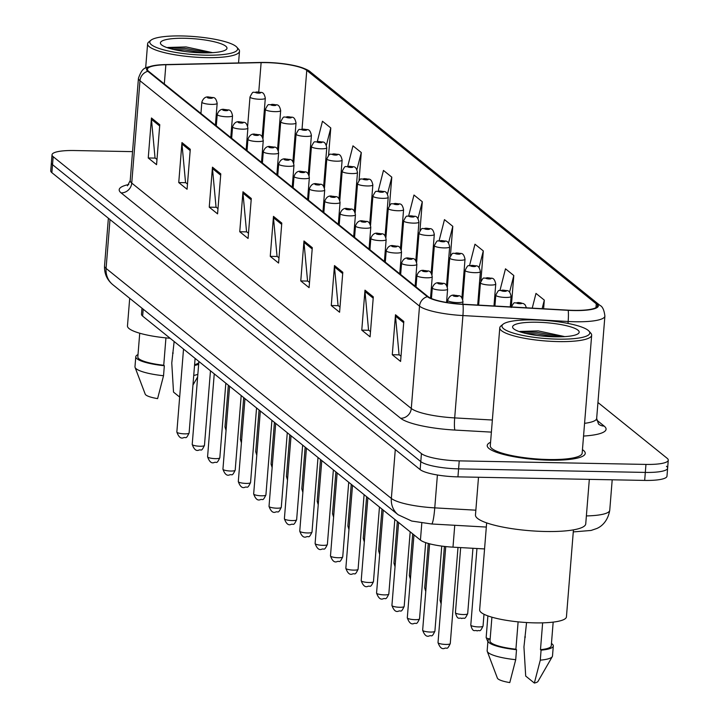 <?xml version="1.0" encoding="UTF-8"?>
<svg xmlns="http://www.w3.org/2000/svg" width="719" height="719" viewBox="0 0 719 719"><rect width="100%" height="100%" fill="white"/><g stroke="black" fill="none" stroke-linecap="round" stroke-linejoin="round"><path stroke-width="1.08" d="M484.552 548.939L452.988 547.159A30.728 6.282 -175.4 0 1 420.435 540.095L142.641 316.108A30.728 6.282 -175.4 0 1 141.499 314.203L141.976 308.208M490.565 442.275A49.171 10.057 4.6 0 0 487.221 445.51A49.171 10.057 4.6 0 0 549.541 460.187A49.171 10.057 4.6 0 0 585.239 453.401A49.171 10.057 4.6 0 0 582.462 449.663A49.171 10.057 4.6 0 1 585.239 453.401A49.171 10.057 4.6 0 1 549.541 460.187A49.171 10.057 4.6 0 1 487.221 445.51A49.171 10.057 4.6 0 1 490.565 442.275M266.443 62.634A32.777 6.705 -175.4 0 1 306.77 70.381L596.276 303.813A32.777 6.705 -175.4 0 1 597.498 305.845A32.777 6.705 -175.4 0 1 568.109 310.159L462.874 304.227A32.777 6.705 -175.4 0 1 428.147 296.686L148.617 71.298A32.777 6.705 -175.4 0 1 147.395 69.267A32.777 6.705 -175.4 0 1 165.864 64.746L261.123 62.634A32.777 6.705 -175.4 0 1 266.443 62.634M266.228 62.454A33.595 6.866 4.6 0 0 260.763 62.454L165.514 64.575A33.595 6.866 4.6 0 0 157.093 65.114A33.595 6.866 4.6 0 0 147.835 71.289L427.365 296.677A33.595 6.866 4.6 0 0 462.955 304.407L568.19 310.329A33.595 6.866 4.6 0 0 597.067 303.822L307.552 70.399A33.595 6.866 4.6 0 0 299.086 66.759A33.595 6.866 4.6 0 0 266.228 62.454M132.548 151.637L74.327 150.532A30.728 6.282 4.6 0 0 52.02 154.774L51.373 162.764A30.728 6.282 4.6 0 0 52.523 164.669L420.786 461.598A30.728 6.282 4.6 0 0 458.587 468.869L645.311 472.419A30.728 6.282 4.6 0 0 667.627 468.177A30.728 6.282 4.6 0 0 666.477 466.272M52.02 154.774A30.728 6.282 4.6 0 0 53.17 156.679L421.433 453.608A30.728 6.282 4.6 0 0 459.234 460.87L645.959 464.42A30.728 6.282 4.6 0 0 668.266 460.178A30.728 6.282 4.6 0 0 667.124 458.273L597.947 402.496M342.801 272.267L339.584 312.244L331.27 305.539L334.479 265.563L342.801 272.267M373.305 296.866L370.087 336.843L361.774 330.138L364.982 290.161L373.305 296.866M403.808 321.456L400.591 361.441L392.277 354.728L395.486 314.751L403.808 321.456M251.291 198.489L248.073 238.465L239.751 231.752L242.968 191.775L251.291 198.489M220.787 173.89L217.569 213.867L209.247 207.162L212.465 167.185L220.787 173.89M190.283 149.291L187.066 189.268L178.743 182.563L181.961 142.587L190.283 149.291M159.78 124.702L156.562 164.678L148.24 157.973L151.457 117.988L159.78 124.702M312.298 247.678L309.08 287.654L300.767 280.94L303.975 240.964L312.298 247.678M281.794 223.079L278.577 263.055L270.254 256.35L273.472 216.374L281.794 223.079M511.29 306.725L513.806 275.521L505.484 268.816L499.993 290.368M543.609 308.775L544.31 300.12L535.988 293.406L532.24 308.136M419.977 230.556L422.296 201.733L413.973 195.029L408.662 215.88M389.509 205.445L391.792 177.144L383.47 170.43L378.212 191.074M359.042 180.388L361.289 152.545L352.966 145.84L347.762 166.269M328.574 155.376L330.785 127.955L322.463 121.241L317.313 141.472M480.876 281.048L483.303 250.922L474.98 244.217L469.552 265.527M450.427 255.73L452.799 226.332L444.477 219.628L439.111 240.703M270.254 256.35L277.309 256.485M278.999 257.842L277.049 256.279L273.481 217.767A8.197 7.684 -51.1 0 1 273.472 216.374M300.767 280.94L307.813 281.075M309.503 282.441L307.552 280.868L303.984 242.357A8.197 7.684 -51.1 0 1 303.975 240.964M148.24 157.973L155.295 158.099M156.985 159.465L155.034 157.892L151.466 119.381A8.197 7.684 -51.1 0 1 151.457 117.988M178.743 182.563L185.799 182.698M187.488 184.064L185.538 182.491L181.97 143.98A8.197 7.684 -51.1 0 1 181.961 142.587M209.247 207.162L216.302 207.297M217.992 208.654L216.042 207.081L212.473 168.57A8.197 7.684 -51.1 0 1 212.465 167.185M239.751 231.752L246.806 231.886M248.495 233.253L246.545 231.68L242.977 193.168A8.197 7.684 -51.1 0 1 242.968 191.775M392.277 354.728L399.324 354.862M401.013 356.229L399.063 354.656L395.495 316.144A8.197 7.684 -51.1 0 1 395.486 314.751M361.774 330.138L368.82 330.273M370.51 331.63L368.559 330.057L364.991 291.546A8.197 7.684 -51.1 0 1 364.982 290.161M331.27 305.539L338.316 305.674M340.006 307.031L338.056 305.467L334.488 266.956A8.197 7.684 -51.1 0 1 334.479 265.563M452.799 226.332L448.521 243.13M448.153 265.617L449.078 265.805M422.296 201.733L417.991 218.621M417.415 240.973L418.341 241.162M391.792 177.144L387.46 194.139M386.678 216.329L387.613 216.518M361.289 152.545L356.921 169.693M355.941 191.694L356.876 191.874M330.785 127.955L326.363 145.292M325.204 167.051L326.138 167.239M483.303 250.922L479.043 267.657M478.89 290.26L479.816 290.449M513.806 275.521L509.555 292.211M544.31 300.12L542.126 308.694M50.734 170.763A30.728 6.282 4.6 0 0 51.876 172.668L420.139 469.597A30.728 6.282 4.6 0 0 457.94 476.868L644.673 480.418A30.728 6.282 4.6 0 0 666.98 476.176L667.627 468.177A30.728 6.282 4.6 0 1 645.311 472.419L458.587 468.869A30.728 6.282 4.6 0 1 420.786 461.598L52.523 164.669A30.728 6.282 4.6 0 1 51.373 162.764L50.734 170.763M205.625 55.183A44.048 9.005 4.6 0 0 236.785 47.139A44.048 9.005 4.6 0 0 181.781 35.95A44.048 9.005 4.6 0 0 150.918 40.237A44.048 9.005 4.6 0 0 205.625 55.183M150.918 40.237L148.77 41.99A46.097 9.428 4.6 0 0 147.602 43.868A46.097 9.428 4.6 0 0 206.02 57.628A46.097 9.428 4.6 0 0 239.49 51.256A46.097 9.428 4.6 0 0 238.636 49.216L236.785 47.139M184.657 38.278A33.398 6.83 4.6 0 0 161.029 44.371A33.398 6.83 4.6 0 0 202.749 52.855A33.398 6.83 4.6 0 0 226.143 49.602A33.398 6.83 4.6 0 0 184.657 38.278M212.608 52.658L186.059 46.942L167.752 47.472M139.729 333.221L137.823 356.921A30.728 6.282 4.6 0 0 163.734 365.252L165.936 337.894M138.012 354.593A32.777 6.705 4.6 0 0 135.783 356.759L134.974 366.753A32.777 6.705 4.6 0 0 135.082 367.409L145.202 394.129A20.483 4.188 4.6 0 0 157.605 398.623L163.537 375.731L164.336 365.737L163.734 365.252M135.082 367.409A32.777 6.705 4.6 0 0 163.537 375.731M135.783 356.759A32.777 6.705 4.6 0 0 164.336 365.737M194.597 364.686A30.728 6.282 4.6 0 0 198.795 362.592M179.66 397.068L173.513 392.107L171.769 363.023L174.142 341.507M129.699 298.304L127.47 325.914A43.535 8.907 4.6 0 0 170.133 338.272M193.735 375.444A32.777 6.705 4.6 0 0 197.86 374.275M194.534 365.45A32.777 6.705 4.6 0 0 198.66 364.281M173.207 353.101A32.777 6.705 4.6 0 0 172.569 353.029M173.414 49.431L184.648 49.926L203.495 52.864M168.426 48.074L184.774 48.335L209.472 52.811M557.809 339.143A44.048 9.005 4.6 0 0 588.969 331.108A44.048 9.005 4.6 0 0 533.956 319.91A44.048 9.005 4.6 0 0 503.102 324.197A44.048 9.005 4.6 0 0 557.809 339.143M503.102 324.197L500.945 325.95A46.097 9.428 4.6 0 0 499.777 327.828A46.097 9.428 4.6 0 0 558.205 341.588A46.097 9.428 4.6 0 0 591.665 335.225A46.097 9.428 4.6 0 0 590.811 333.176L588.969 331.108M499.777 327.828L490.286 445.762A46.097 9.428 4.6 0 0 548.714 459.522A46.097 9.428 4.6 0 0 582.174 453.15L591.665 335.225M478.503 477.254L475.466 514.984A55.309 11.315 4.6 0 0 545.577 531.494A55.309 11.315 4.6 0 0 585.742 523.854L589.319 479.366M486.655 522.884L479.654 609.874A43.535 8.907 4.6 0 0 534.828 622.87A43.535 8.907 4.6 0 0 566.437 616.857L573.438 529.867M536.841 322.238A33.398 6.83 4.6 0 0 513.213 328.331A33.398 6.83 4.6 0 0 554.924 336.816A33.398 6.83 4.6 0 0 578.328 333.571A33.398 6.83 4.6 0 0 536.841 322.238M564.792 336.618L538.234 330.902L519.927 331.432M491.913 617.181L489.999 640.881A30.728 6.282 4.6 0 0 515.909 649.212L518.111 621.854M490.187 638.553A32.777 6.705 4.6 0 0 487.958 640.719L487.158 650.713A32.777 6.705 4.6 0 0 487.257 651.369L497.377 678.089A20.483 4.188 4.6 0 0 509.78 682.583L515.712 659.691L516.521 649.697L515.909 649.212M487.257 651.369A32.777 6.705 4.6 0 0 515.712 659.691M487.958 640.719A32.777 6.705 4.6 0 0 516.521 649.697M542.638 622.843L540.481 649.679A30.728 6.282 4.6 0 0 551.266 645.815L553.172 622.115M540.481 649.679L541.083 650.165L540.284 660.159L534.352 683.05L525.697 676.067L523.944 646.983L526.56 622.537M534.352 683.05A20.483 4.188 4.6 0 0 538.028 681.36L552.3 656.6A32.777 6.705 4.6 0 0 552.498 655.971L553.306 645.977A32.777 6.705 4.6 0 0 551.446 643.487M540.284 660.159A32.777 6.705 4.6 0 0 552.3 656.6M541.083 650.165A32.777 6.705 4.6 0 0 553.306 645.977M525.391 637.061A32.777 6.705 4.6 0 0 524.744 636.989M525.598 333.391L536.823 333.886L555.67 336.825M520.601 332.034L536.958 332.295L561.656 336.771M143.198 309.197L142.641 316.108M421.81 523.028L420.435 540.095M454.75 525.292L452.988 547.159M306.77 70.381L302.043 129.078M596.698 420.067L604.158 426.079A10.246 9.608 -51.1 0 1 598.532 424.057L596.662 418.44A40.974 8.376 4.6 0 1 584.574 423.338M604.158 426.079A51.211 10.47 -175.4 0 1 583.549 436.056M427.365 296.677A10.246 9.608 128.9 0 0 419.519 306.132L139.98 80.744A10.246 9.608 -51.1 0 1 147.835 71.289M462.955 304.407A10.246 1.168 93.2 0 1 462.928 315.56A40.974 8.376 -175.4 0 1 419.519 306.132L411.286 408.473A40.974 8.376 4.6 0 0 454.687 417.901L492.362 420.022M121.116 192.899A10.246 9.608 -51.1 0 0 131.748 183.084L139.98 80.744A40.974 8.376 -175.4 0 1 138.452 78.209L130.22 180.55A40.974 8.376 4.6 0 0 131.748 183.084L411.286 408.473A10.246 9.608 -51.1 0 1 400.654 418.278L121.116 192.899A51.211 10.47 -175.4 0 1 128.782 184.504M568.19 310.329A10.246 1.168 93.2 0 1 568.154 321.483L462.928 315.56L454.687 417.901A10.246 1.168 -86.8 0 0 454.911 430.061A51.211 10.47 -175.4 0 1 400.654 418.278M597.067 303.822A10.246 9.608 -51.1 0 1 599.97 305.395C602.522 306.492 604.158 310.06 604.895 316.09A40.974 8.376 -175.4 0 1 568.154 321.483L568.001 323.424M299.086 66.759C305.242 68.7 309.035 70.435 310.464 71.963A10.246 9.608 128.9 0 0 307.552 70.399M491.383 432.119L454.911 430.061M645.959 464.42L644.673 480.418M53.17 156.679L51.876 172.668M421.433 453.608L420.139 469.597M459.234 460.87L457.94 476.868M596.276 303.813L595.97 307.651M261.123 62.634L258.759 92.014M165.864 64.746L164.318 83.961M281.686 224.382L273.481 217.767M251.183 199.783L242.977 193.168M220.679 175.193L212.473 168.57M190.175 150.595L181.97 143.98M159.672 125.996L151.466 119.381M312.19 248.972L303.984 242.357M342.693 273.571L334.488 266.956M373.197 298.169L364.991 291.546M403.701 322.759L395.495 316.144M112.874 284.742A20.483 19.206 -51.1 0 1 106.079 268.421L391.352 498.438A40.974 8.376 4.6 0 0 434.761 507.866A20.483 2.337 93.2 0 1 431.562 523.98L411.726 521.05L398.146 514.759L112.874 284.742C106.987 279.88 104.21 273.597 104.543 265.886A40.974 8.376 4.6 0 0 106.079 268.421L110.007 219.538M586.38 515.918A40.974 8.376 4.6 0 0 609.748 510.265L612.202 479.798M475.852 510.184L434.761 507.866L437.404 474.998M398.146 514.759A20.483 19.206 -51.1 0 1 391.352 498.438L395.288 449.555M226.054 430.474L224.993 426.897A6.147 1.258 4.6 0 0 226.269 427.787M259.73 99.258A7.684 1.573 -175.4 0 1 249.996 96.966C253.969 89.471 252.162 93.542 257.051 91.897C260.296 93.605 263.469 89.578 265.311 98.197A7.684 1.573 -175.4 0 1 259.73 99.258M257.357 92.023A2.561 0.521 4.6 0 0 255.596 92.535A2.561 0.521 4.6 0 0 258.75 93.137A2.561 0.521 4.6 0 0 260.512 92.625A2.561 0.521 4.6 0 0 257.357 92.023M184.639 433.863A6.147 1.258 4.6 0 0 189.106 433.018C185.538 440.334 186.239 436.397 183.156 437.871C180.667 438.752 178.564 436.801 176.847 432.029A6.147 1.258 4.6 0 0 184.639 433.863M215.412 125.16L217.165 103.329A7.684 1.573 -175.4 0 1 211.593 104.39A7.684 1.573 -175.4 0 1 201.85 102.098L200.934 113.485M210.604 98.269A2.561 0.521 4.6 0 0 212.375 97.757A2.561 0.521 4.6 0 0 209.22 97.155A2.561 0.521 4.6 0 0 207.458 97.667A2.561 0.521 4.6 0 0 210.604 98.269M241.413 442.859L240.353 439.282A6.147 1.258 4.6 0 0 241.629 440.172M275.098 111.643A7.684 1.573 -175.4 0 1 265.356 109.351C269.337 101.855 267.522 105.927 272.42 104.291C275.665 105.99 278.828 101.972 280.671 110.582A7.684 1.573 -175.4 0 1 275.098 111.643M272.726 104.408A2.561 0.521 4.6 0 0 270.955 104.92A2.561 0.521 4.6 0 0 274.11 105.531A2.561 0.521 4.6 0 0 275.871 105.019A2.561 0.521 4.6 0 0 272.726 104.408M256.782 455.253L255.712 451.676A6.147 1.258 4.6 0 0 256.998 452.566M290.458 124.028A7.684 1.573 -175.4 0 1 280.716 121.736C284.697 114.24 282.882 118.311 287.78 116.676C291.024 118.374 294.197 114.357 296.03 122.967A7.684 1.573 -175.4 0 1 290.458 124.028M288.085 116.793A2.561 0.521 4.6 0 0 286.324 117.305A2.561 0.521 4.6 0 0 289.469 117.916A2.561 0.521 4.6 0 0 291.24 117.404A2.561 0.521 4.6 0 0 288.085 116.793M272.142 467.638L271.081 464.061A6.147 1.258 4.6 0 0 272.357 464.95M305.818 136.421A7.684 1.573 -175.4 0 1 296.084 134.12C300.057 126.634 298.25 130.705 303.148 129.06C306.384 130.759 309.556 126.742 311.399 135.352A7.684 1.573 -175.4 0 1 305.818 136.421M303.445 129.186A2.561 0.521 4.6 0 0 301.683 129.699A2.561 0.521 4.6 0 0 304.838 130.301A2.561 0.521 4.6 0 0 306.6 129.788A2.561 0.521 4.6 0 0 303.445 129.186M287.501 480.022L286.441 476.445A6.147 1.258 4.6 0 0 287.717 477.335M321.186 148.806A7.684 1.573 -175.4 0 1 311.444 146.514C315.425 139.019 313.61 143.09 318.508 141.445C321.752 143.153 324.916 139.127 326.759 147.746A7.684 1.573 -175.4 0 1 321.186 148.806M318.814 141.571A2.561 0.521 4.6 0 0 317.052 142.083A2.561 0.521 4.6 0 0 320.198 142.686A2.561 0.521 4.6 0 0 321.959 142.173A2.561 0.521 4.6 0 0 318.814 141.571M199.999 446.247A6.147 1.258 4.6 0 0 204.466 445.403C200.907 452.727 201.608 448.782 198.516 450.256C196.026 451.137 193.923 449.186 192.216 444.414A6.147 1.258 4.6 0 0 199.999 446.247M230.772 137.545L232.534 115.714A7.684 1.573 -175.4 0 1 226.952 116.775A7.684 1.573 -175.4 0 1 217.219 114.483L216.302 125.879M225.973 110.663A2.561 0.521 4.6 0 0 227.734 110.151A2.561 0.521 4.6 0 0 224.58 109.54A2.561 0.521 4.6 0 0 222.818 110.052A2.561 0.521 4.6 0 0 225.973 110.663M215.367 458.641A6.147 1.258 4.6 0 0 219.825 457.787C216.266 465.112 216.967 461.176 213.885 462.641C211.386 463.521 209.283 461.58 207.575 456.808A6.147 1.258 4.6 0 0 215.367 458.641M246.141 149.929L247.893 128.099A7.684 1.573 -175.4 0 1 242.321 129.159A7.684 1.573 -175.4 0 1 232.579 126.868L231.662 138.264M241.332 123.048A2.561 0.521 4.6 0 0 243.094 122.536A2.561 0.521 4.6 0 0 239.948 121.933A2.561 0.521 4.6 0 0 238.187 122.446A2.561 0.521 4.6 0 0 241.332 123.048M230.727 471.026A6.147 1.258 4.6 0 0 235.194 470.181C231.626 477.497 232.327 473.56 229.244 475.025C226.755 475.906 224.652 473.965 222.935 469.192A6.147 1.258 4.6 0 0 230.727 471.026M261.5 162.323L263.262 140.493A7.684 1.573 -175.4 0 1 257.681 141.553A7.684 1.573 -175.4 0 1 247.938 139.252L247.021 150.648M256.692 135.433A2.561 0.521 4.6 0 0 258.463 134.92A2.561 0.521 4.6 0 0 255.308 134.318A2.561 0.521 4.6 0 0 253.546 134.83A2.561 0.521 4.6 0 0 256.692 135.433M302.87 492.407L301.8 488.83A6.147 1.258 4.6 0 0 303.085 489.72M336.546 161.191A7.684 1.573 -175.4 0 1 326.803 158.899C330.785 151.403 328.969 155.475 333.868 153.83C337.112 155.538 340.285 151.52 342.127 160.13A7.684 1.573 -175.4 0 1 336.546 161.191M334.173 153.956A2.561 0.521 4.6 0 0 332.412 154.468A2.561 0.521 4.6 0 0 335.557 155.079A2.561 0.521 4.6 0 0 337.328 154.567A2.561 0.521 4.6 0 0 334.173 153.956M318.229 504.801L317.169 501.224A6.147 1.258 4.6 0 0 318.445 502.114M351.906 173.576A7.684 1.573 -175.4 0 1 342.172 171.284C346.145 163.788 344.338 167.86 349.236 166.224C352.481 167.922 355.644 163.905 357.487 172.515A7.684 1.573 -175.4 0 1 351.906 173.576M349.533 166.341A2.561 0.521 4.6 0 0 347.771 166.853A2.561 0.521 4.6 0 0 350.926 167.464A2.561 0.521 4.6 0 0 352.687 166.952A2.561 0.521 4.6 0 0 349.533 166.341M333.589 517.186L332.529 513.609A6.147 1.258 4.6 0 0 333.805 514.498M367.274 185.96A7.684 1.573 -175.4 0 1 357.532 183.669C361.513 176.182 359.698 180.253 364.596 178.609C367.84 180.307 371.004 176.29 372.846 184.9A7.684 1.573 -175.4 0 1 367.274 185.96M364.901 178.734A2.561 0.521 4.6 0 0 363.14 179.247A2.561 0.521 4.6 0 0 366.286 179.849A2.561 0.521 4.6 0 0 368.047 179.337A2.561 0.521 4.6 0 0 364.901 178.734M246.087 483.411A6.147 1.258 4.6 0 0 250.554 482.566C246.994 489.882 247.696 485.945 244.604 487.419C242.114 488.291 240.011 486.35 238.304 481.577A6.147 1.258 4.6 0 0 246.087 483.411M276.86 174.708L278.621 152.877A7.684 1.573 -175.4 0 1 273.04 153.938A7.684 1.573 -175.4 0 1 263.307 151.646L262.39 163.033M272.061 147.817A2.561 0.521 4.6 0 0 273.822 147.305A2.561 0.521 4.6 0 0 270.668 146.703A2.561 0.521 4.6 0 0 268.906 147.215A2.561 0.521 4.6 0 0 272.061 147.817M261.455 495.795A6.147 1.258 4.6 0 0 265.913 494.951C262.354 502.275 263.055 498.33 259.972 499.804C257.474 500.685 255.38 498.734 253.663 493.962A6.147 1.258 4.6 0 0 261.455 495.795M292.229 187.093L293.981 165.262A7.684 1.573 -175.4 0 1 288.409 166.323A7.684 1.573 -175.4 0 1 278.666 164.031L277.75 175.418M287.42 160.211A2.561 0.521 4.6 0 0 289.182 159.699A2.561 0.521 4.6 0 0 286.036 159.088A2.561 0.521 4.6 0 0 284.275 159.6A2.561 0.521 4.6 0 0 287.42 160.211M276.815 508.189A6.147 1.258 4.6 0 0 281.282 507.335C277.714 514.66 278.415 510.724 275.332 512.189C272.843 513.069 270.739 511.119 269.023 506.356A6.147 1.258 4.6 0 0 276.815 508.189M307.588 199.478L309.35 177.647A7.684 1.573 -175.4 0 1 303.769 178.707A7.684 1.573 -175.4 0 1 294.035 176.416L293.118 187.812M302.78 172.596A2.561 0.521 4.6 0 0 304.55 172.084A2.561 0.521 4.6 0 0 301.396 171.473A2.561 0.521 4.6 0 0 299.634 171.985A2.561 0.521 4.6 0 0 302.78 172.596M348.958 529.57L347.888 525.993A6.147 1.258 4.6 0 0 349.173 526.883M382.634 198.354A7.684 1.573 -175.4 0 1 372.9 196.062C376.873 188.567 375.057 192.638 379.956 190.993C383.2 192.701 386.373 188.675 388.215 197.294A7.684 1.573 -175.4 0 1 382.634 198.354M380.261 191.119A2.561 0.521 4.6 0 0 378.5 191.631A2.561 0.521 4.6 0 0 381.645 192.234A2.561 0.521 4.6 0 0 383.416 191.721A2.561 0.521 4.6 0 0 380.261 191.119M364.317 541.955L363.257 538.378A6.147 1.258 4.6 0 0 364.533 539.268M397.993 210.739A7.684 1.573 -175.4 0 1 388.26 208.447C392.232 200.952 390.426 205.023 395.324 203.378C398.569 205.086 401.732 201.068 403.575 209.678A7.684 1.573 -175.4 0 1 397.993 210.739M395.63 203.504A2.561 0.521 4.6 0 0 393.859 204.016A2.561 0.521 4.6 0 0 397.014 204.627A2.561 0.521 4.6 0 0 398.775 204.115A2.561 0.521 4.6 0 0 395.63 203.504M379.677 554.349L378.616 550.763A6.147 1.258 4.6 0 0 379.893 551.662M413.362 223.124A7.684 1.573 -175.4 0 1 403.62 220.832C407.601 213.336 405.786 217.408 410.684 215.772C413.928 217.471 417.092 213.453 418.934 222.063A7.684 1.573 -175.4 0 1 413.362 223.124M410.989 215.889A2.561 0.521 4.6 0 0 409.228 216.401A2.561 0.521 4.6 0 0 412.373 217.012A2.561 0.521 4.6 0 0 414.135 216.5A2.561 0.521 4.6 0 0 410.989 215.889M395.046 566.734L393.976 563.157A6.147 1.258 4.6 0 0 395.261 564.047M428.722 235.508A7.684 1.573 -175.4 0 1 418.988 233.217C422.961 225.73 421.145 229.801 426.043 228.157C429.288 229.855 432.461 225.838 434.303 234.448A7.684 1.573 -175.4 0 1 428.722 235.508M426.349 228.282A2.561 0.521 4.6 0 0 424.587 228.795A2.561 0.521 4.6 0 0 427.733 229.397A2.561 0.521 4.6 0 0 429.504 228.885A2.561 0.521 4.6 0 0 426.349 228.282M410.405 579.119L409.345 575.542A6.147 1.258 4.6 0 0 410.621 576.431M444.081 247.902A7.684 1.573 -175.4 0 1 434.348 245.61C438.32 238.115 436.514 242.186 441.412 240.541C444.657 242.249 447.82 238.223 449.663 246.842A7.684 1.573 -175.4 0 1 444.081 247.902M441.718 240.667A2.561 0.521 4.6 0 0 439.947 241.18A2.561 0.521 4.6 0 0 443.102 241.782A2.561 0.521 4.6 0 0 444.863 241.269A2.561 0.521 4.6 0 0 441.718 240.667M292.175 520.574A6.147 1.258 4.6 0 0 296.641 519.72C293.082 527.045 293.783 523.108 290.692 524.573C288.202 525.454 286.099 523.513 284.391 518.741A6.147 1.258 4.6 0 0 292.175 520.574M322.948 211.871L324.709 190.032A7.684 1.573 -175.4 0 1 319.128 191.101A7.684 1.573 -175.4 0 1 309.395 188.8L308.478 200.197M318.149 184.981A2.561 0.521 4.6 0 0 319.91 184.468A2.561 0.521 4.6 0 0 316.755 183.866A2.561 0.521 4.6 0 0 314.994 184.379A2.561 0.521 4.6 0 0 318.149 184.981M307.543 532.959A6.147 1.258 4.6 0 0 312.001 532.114C308.442 539.43 309.143 535.493 306.06 536.967C303.562 537.839 301.468 535.898 299.751 531.125A6.147 1.258 4.6 0 0 307.543 532.959M338.316 224.256L340.069 202.425A7.684 1.573 -175.4 0 1 334.497 203.486A7.684 1.573 -175.4 0 1 324.754 201.194L323.838 212.581M333.508 197.365A2.561 0.521 4.6 0 0 335.27 196.853A2.561 0.521 4.6 0 0 332.124 196.251A2.561 0.521 4.6 0 0 330.363 196.763A2.561 0.521 4.6 0 0 333.508 197.365M322.903 545.344A6.147 1.258 4.6 0 0 327.37 544.499C323.802 551.824 324.503 547.878 321.42 549.352C318.93 550.233 316.827 548.282 315.111 543.51A6.147 1.258 4.6 0 0 322.903 545.344M353.676 236.641L355.438 214.81A7.684 1.573 -175.4 0 1 349.856 215.871A7.684 1.573 -175.4 0 1 340.123 213.579L339.206 224.966M348.868 209.759A2.561 0.521 4.6 0 0 350.638 209.247A2.561 0.521 4.6 0 0 347.484 208.636A2.561 0.521 4.6 0 0 345.722 209.148A2.561 0.521 4.6 0 0 348.868 209.759M338.272 557.737A6.147 1.258 4.6 0 0 342.729 556.883C339.17 564.208 339.871 560.272 336.78 561.737C334.29 562.618 332.187 560.667 330.479 555.904A6.147 1.258 4.6 0 0 338.272 557.737M369.045 249.026L370.797 227.195A7.684 1.573 -175.4 0 1 365.216 228.256A7.684 1.573 -175.4 0 1 355.483 225.964L354.566 237.36M364.236 222.144A2.561 0.521 4.6 0 0 365.998 221.632A2.561 0.521 4.6 0 0 362.852 221.021A2.561 0.521 4.6 0 0 361.082 221.533A2.561 0.521 4.6 0 0 364.236 222.144M353.631 570.122A6.147 1.258 4.6 0 0 358.089 569.268C354.53 576.593 355.231 572.657 352.148 574.121C349.65 575.002 347.556 573.061 345.839 568.289A6.147 1.258 4.6 0 0 353.631 570.122M384.404 261.419L386.157 239.58A7.684 1.573 -175.4 0 1 380.585 240.64A7.684 1.573 -175.4 0 1 370.842 238.349L369.926 249.745M379.596 234.529A2.561 0.521 4.6 0 0 381.358 234.017A2.561 0.521 4.6 0 0 378.212 233.414A2.561 0.521 4.6 0 0 376.45 233.927A2.561 0.521 4.6 0 0 379.596 234.529M425.765 591.503L424.704 587.926A6.147 1.258 4.6 0 0 425.981 588.816M459.45 260.287A7.684 1.573 -175.4 0 1 449.708 257.995C453.689 250.5 451.874 254.571 456.772 252.926C460.016 254.634 463.18 250.616 465.022 259.226A7.684 1.573 -175.4 0 1 459.45 260.287M457.077 253.052A2.561 0.521 4.6 0 0 455.316 253.564A2.561 0.521 4.6 0 0 458.461 254.175A2.561 0.521 4.6 0 0 460.223 253.663A2.561 0.521 4.6 0 0 457.077 253.052M441.133 603.897L440.064 600.311A6.147 1.258 4.6 0 0 441.349 601.21M474.81 272.672A7.684 1.573 -175.4 0 1 465.076 270.38C469.049 262.884 467.242 266.956 472.131 265.32C475.376 267.019 478.548 263.001 480.391 271.611A7.684 1.573 -175.4 0 1 474.81 272.672M472.437 265.437A2.561 0.521 4.6 0 0 470.675 265.949A2.561 0.521 4.6 0 0 473.83 266.56A2.561 0.521 4.6 0 0 475.592 266.048A2.561 0.521 4.6 0 0 472.437 265.437M467.683 613.684C464.123 621.009 464.825 617.073 461.733 618.538C459.693 616.911 457.67 621.234 455.433 612.705A6.147 1.258 4.6 0 0 463.225 614.538A6.147 1.258 4.6 0 0 467.683 613.684L472.949 548.282M490.169 285.057A7.684 1.573 -175.4 0 1 480.436 282.765C484.408 275.278 482.602 279.34 487.5 277.705C490.744 279.403 493.908 275.386 495.751 283.996A7.684 1.573 -175.4 0 1 490.169 285.057M487.806 277.831A2.561 0.521 4.6 0 0 486.035 278.343A2.561 0.521 4.6 0 0 489.19 278.945A2.561 0.521 4.6 0 0 490.951 278.433A2.561 0.521 4.6 0 0 487.806 277.831M483.042 626.078C479.483 633.394 480.184 629.458 477.101 630.923C475.052 629.305 473.039 633.628 470.792 625.09A6.147 1.258 4.6 0 0 478.584 626.923A6.147 1.258 4.6 0 0 483.042 626.078L483.995 614.251M505.538 297.45A7.684 1.573 -175.4 0 1 495.795 295.158C499.777 287.663 497.961 291.734 502.86 290.09C506.104 291.797 509.277 287.771 511.11 296.39A7.684 1.573 -175.4 0 1 505.538 297.45M503.165 290.215A2.561 0.521 4.6 0 0 501.404 290.728A2.561 0.521 4.6 0 0 504.549 291.33A2.561 0.521 4.6 0 0 506.311 290.818A2.561 0.521 4.6 0 0 503.165 290.215M487.877 641.761L486.161 637.474A6.147 1.258 4.6 0 0 489.54 638.885M518.525 302.6A2.561 0.521 4.6 0 0 516.763 303.112A2.561 0.521 4.6 0 0 519.918 303.724A2.561 0.521 4.6 0 0 521.679 303.211A2.561 0.521 4.6 0 0 518.525 302.6M368.991 582.507A6.147 1.258 4.6 0 0 373.458 581.662C369.89 588.978 370.591 585.041 367.508 586.506C365.018 587.387 362.915 585.446 361.199 580.673A6.147 1.258 4.6 0 0 368.991 582.507M399.764 273.804L401.526 251.974A7.684 1.573 -175.4 0 1 395.944 253.034A7.684 1.573 -175.4 0 1 386.211 250.742L385.294 262.129M394.956 246.914A2.561 0.521 4.6 0 0 396.726 246.401A2.561 0.521 4.6 0 0 393.572 245.799A2.561 0.521 4.6 0 0 391.81 246.311A2.561 0.521 4.6 0 0 394.956 246.914M384.359 594.892A6.147 1.258 4.6 0 0 388.817 594.047C385.258 601.372 385.959 597.426 382.868 598.9C380.378 599.781 378.275 597.831 376.567 593.058A6.147 1.258 4.6 0 0 384.359 594.892M415.133 286.189L416.885 264.358A7.684 1.573 -175.4 0 1 411.304 265.419A7.684 1.573 -175.4 0 1 401.57 263.127L400.654 274.514M410.324 259.307A2.561 0.521 4.6 0 0 412.086 258.795A2.561 0.521 4.6 0 0 408.94 258.184A2.561 0.521 4.6 0 0 407.17 258.696A2.561 0.521 4.6 0 0 410.324 259.307M399.719 607.285A6.147 1.258 4.6 0 0 404.177 606.432C400.618 613.756 401.319 609.82 398.236 611.285C395.747 612.166 393.644 610.215 391.927 605.443A6.147 1.258 4.6 0 0 399.719 607.285M430.528 298.115L432.245 276.743A7.684 1.573 -175.4 0 1 426.673 277.804A7.684 1.573 -175.4 0 1 416.93 275.512L416.013 286.908M425.684 271.692A2.561 0.521 4.6 0 0 427.446 271.18A2.561 0.521 4.6 0 0 424.3 270.569A2.561 0.521 4.6 0 0 422.538 271.081A2.561 0.521 4.6 0 0 425.684 271.692M415.079 619.67A6.147 1.258 4.6 0 0 419.545 618.816C415.977 626.141 416.678 622.205 413.596 623.67C411.106 624.55 409.003 622.609 407.296 617.837A6.147 1.258 4.6 0 0 415.079 619.67M446.544 302.447L447.613 289.128A7.684 1.573 -175.4 0 1 442.032 290.188A7.684 1.573 -175.4 0 1 432.299 287.897L431.445 298.529M441.053 284.077A2.561 0.521 4.6 0 0 442.814 283.565A2.561 0.521 4.6 0 0 439.66 282.962A2.561 0.521 4.6 0 0 437.898 283.475A2.561 0.521 4.6 0 0 441.053 284.077M430.447 632.055A6.147 1.258 4.6 0 0 434.905 631.21C431.346 638.526 432.047 634.589 428.955 636.054C426.466 636.935 424.363 634.994 422.655 630.221A6.147 1.258 4.6 0 0 430.447 632.055M462.757 304.218L462.973 301.522A7.684 1.573 -175.4 0 1 457.392 302.582A7.684 1.573 -175.4 0 1 447.658 300.29L447.47 302.591M456.412 296.462A2.561 0.521 4.6 0 0 458.174 295.949A2.561 0.521 4.6 0 0 455.028 295.347A2.561 0.521 4.6 0 0 453.258 295.86A2.561 0.521 4.6 0 0 456.412 296.462M445.807 644.44A6.147 1.258 4.6 0 0 450.265 643.595C446.706 650.92 447.407 646.974 444.324 648.448C441.834 649.329 439.731 647.379 438.015 642.606A6.147 1.258 4.6 0 0 445.807 644.44M157.093 65.114C144.636 68.035 143.027 66.13 138.452 78.209M599.97 305.395L310.464 71.963M668.266 460.178L667.627 468.177M604.895 316.09L596.662 418.44M130.22 180.55L127.479 185.799M609.748 510.265C607.24 524.663 597.363 528.33 596.294 528.672L591.054 530.451L573.268 531.916M104.543 265.886L108.38 218.225M486.314 527.063L431.562 523.98M224.993 426.897L228.345 385.204M247.651 126.059L249.996 96.966M262.192 136.88L265.311 98.197M189.106 433.018L195.101 358.404M217.165 103.329C215.332 94.71 212.159 98.737 208.914 97.029C205.697 96.4 203.342 98.09 201.85 102.098M176.847 432.029L183.525 349.066M240.353 439.282L243.705 397.598M263.019 138.443L265.356 109.351M277.561 149.264L280.671 110.582M255.712 451.676L259.074 409.983M278.379 150.828L280.716 121.736M292.921 161.658L296.03 122.967M271.081 464.061L274.433 422.368M293.738 163.222L296.084 134.12M308.289 174.043L311.399 135.352M286.441 476.445L289.793 434.752M309.107 175.607L311.444 146.514M323.649 186.428L326.759 147.746M204.466 445.403L210.469 370.797M232.534 115.714C230.691 107.104 227.519 111.121 224.274 109.423C221.057 108.785 218.711 110.474 217.219 114.483M192.216 444.414L198.884 361.459M219.825 457.787L225.829 383.182M247.893 128.099C246.051 119.489 242.887 123.506 239.643 121.808C236.425 121.178 234.07 122.859 232.579 126.868M207.575 456.808L214.253 373.844M235.194 470.181L241.189 395.567M263.262 140.493C261.419 131.874 258.247 135.891 255.002 134.192C251.785 133.563 249.43 135.253 247.938 139.252M222.935 469.192L229.613 386.229M238.546 62.948L239.49 51.256M145.651 68.098L147.602 43.868M192.962 385.06L197.644 376.936M301.8 488.83L305.162 447.146M324.467 187.992L326.803 158.899M339.009 198.812L342.127 160.13M317.169 501.224L320.521 459.531M339.826 200.376L342.172 171.284M354.377 211.206L357.487 172.515M332.529 513.609L335.881 471.916M355.195 212.77L357.532 183.669M369.737 223.591L372.846 184.9M250.554 482.566L256.557 407.952M278.621 152.877C276.779 144.258 273.615 148.285 270.371 146.577C267.153 145.948 264.799 147.638 263.307 151.646M238.304 481.577L244.972 398.614M265.913 494.951L271.917 420.345M293.981 165.262C292.139 156.652 288.975 160.67 285.731 158.971C282.513 158.333 280.158 160.022 278.666 164.031M253.663 493.962L260.341 411.007M281.282 507.335L287.285 432.73M309.35 177.647C307.507 169.037 304.335 173.054 301.09 171.356C297.873 170.727 295.518 172.407 294.035 176.416M269.023 506.356L275.701 423.392M347.888 525.993L351.249 484.3M370.555 225.155L372.9 196.062M385.096 235.976L388.215 197.294M363.257 538.378L366.609 496.694M385.914 237.54L388.26 208.447M400.465 248.361L403.575 209.678M378.616 550.763L381.969 509.079M401.283 249.924L403.62 220.832M415.825 260.754L418.934 222.063M393.976 563.157L397.337 521.464M416.643 262.318L418.988 233.217M431.184 273.139L434.303 234.448M409.345 575.542L412.697 533.849M432.002 274.703L434.348 245.61M446.553 285.524L449.663 246.842M296.641 519.72L302.645 445.115M324.709 190.032C322.867 181.422 319.703 185.439 316.459 183.74C313.241 183.111 310.887 184.801 309.395 188.8M284.391 518.741L291.06 435.777M312.001 532.114L318.005 457.5M340.069 202.425C338.227 193.806 335.063 197.833 331.819 196.125C328.601 195.496 326.246 197.186 324.754 201.194M299.751 531.125L306.429 448.162M327.37 544.499L333.373 469.893M355.438 214.81C353.595 206.2 350.423 210.218 347.178 208.51C343.961 207.881 341.606 209.571 340.123 213.579M315.111 543.51L321.788 460.555M342.729 556.883L348.733 482.278M370.797 227.195C368.955 218.585 365.791 222.602 362.547 220.904C359.329 220.275 356.975 221.955 355.483 225.964M330.479 555.904L337.148 472.94M358.089 569.268L364.093 494.663M386.157 239.58C384.314 230.97 381.151 234.987 377.906 233.289C374.689 232.659 372.334 234.349 370.842 238.349M345.839 568.289L352.517 485.325M424.704 587.926L428.281 543.447M447.371 287.088L449.708 257.995M461.913 297.909L465.022 259.226M440.064 600.311L444.405 546.431M462.73 299.472L465.076 270.38M477.695 305.063L480.391 271.611M455.433 612.705L460.672 547.59M478.638 305.117L480.436 282.765M493.98 305.979L495.751 283.996M470.792 625.09L476.958 548.507M494.924 306.033L495.795 295.158M510.265 306.896L511.11 296.39M486.161 637.474L487.895 615.895M511.164 307.543C515.137 300.048 513.33 304.119 518.219 302.474L523.612 303.634L525.095 304.784L526.461 307.813M373.458 581.662L379.461 507.048M401.526 251.974C399.683 243.355 396.511 247.381 393.266 245.673C390.049 245.044 387.694 246.734 386.211 250.742M361.199 580.673L367.876 497.71M388.817 594.047L394.821 519.442M416.885 264.358C415.043 255.748 411.879 259.766 408.635 258.058C405.417 257.429 403.062 259.119 401.57 263.127M376.567 593.058L383.236 510.104M404.177 606.432L410.181 531.826M432.245 276.743C430.411 268.133 427.239 272.15 423.994 270.452C420.777 269.823 418.422 271.503 416.93 275.512M391.927 605.443L398.605 522.488M419.545 618.816L425.675 542.638M447.613 289.128C445.771 280.518 442.598 284.535 439.354 282.837C436.136 282.208 433.782 283.897 432.299 287.897M407.296 617.837L413.964 534.873M434.905 631.21L441.754 546.098M462.973 301.522C461.131 292.903 457.967 296.929 454.723 295.221C451.505 294.592 449.15 296.282 447.658 300.29M422.655 630.221L429.603 543.807M450.265 643.595L458.003 547.438M438.015 642.606L445.744 546.575"/></g></svg>
